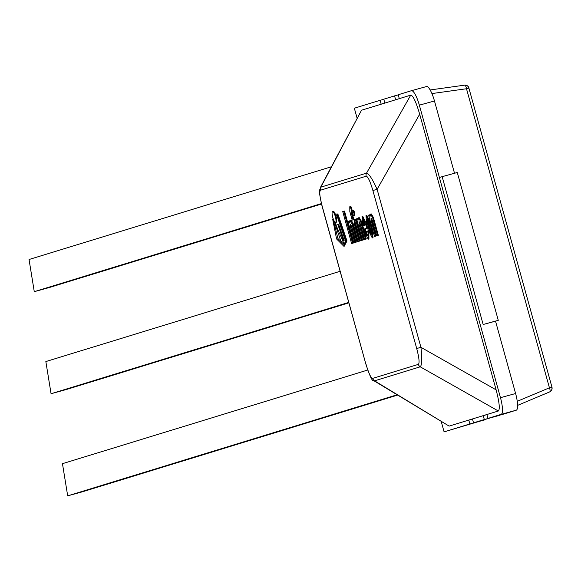 <?xml version="1.0" encoding="UTF-8"?>
<svg xmlns="http://www.w3.org/2000/svg" width="581" height="581" viewBox="0 0 581 581"><rect width="100%" height="100%" fill="white"/><g stroke="black" fill="none" stroke-linecap="round" stroke-linejoin="round"><path stroke-width="0.87" d="M411.428 90.701L426.498 86.547A16.145 3.82 74.6 0 1 426.527 86.54A16.145 3.82 74.6 0 1 434.472 100.985L454.516 173.261M498.273 320.327L483.152 324.496L442.156 176.668L457.283 172.499L498.273 320.327L495.535 321.162L515.601 393.519A16.145 3.82 74.6 0 1 516.255 410.201L503.095 414.238L487.967 418.407L501.134 414.369A16.145 3.82 -105.4 0 0 500.473 397.687L419.344 105.154A16.145 3.82 -105.4 0 0 411.399 90.709A16.145 3.82 -105.4 0 0 411.377 90.716L398.21 94.754L399.292 98.647L395.639 99.765L394.557 95.88L398.239 94.863M499.413 415.255L473.53 422.837L484.314 419.533L483.232 415.64L486.893 414.522L487.967 418.407M484.968 419.685L444.095 431.865L469.869 423.963L468.794 420.07L472.447 418.952L473.53 422.837M394.557 95.88L383.772 99.184L384.847 103.077L381.194 104.195L380.112 100.31L354.337 108.219L357.09 118.132M441.255 421.624L444.095 431.865M486.922 414.623L483.232 415.64M499.442 415.364L484.314 419.533M380.112 100.31L383.801 99.293M472.476 419.054L468.794 420.07M484.997 419.794L469.869 423.963M320.334 187.648C320.131 192.652 317.342 184.373 322.048 206.11L365.863 364.113L322.157 206.088C319.724 196.785 319.172 191.498 320.494 190.219A4.038 3.922 -107.1 0 1 320.843 187.162L320.327 187.634M320.494 190.219L366.183 176.203A4.038 3.922 -107.1 0 1 366.524 173.145L320.843 187.162L361.527 110.23L320.218 187.874M373.692 380.599L373.808 380.678C372.559 381.964 369.908 376.444 365.863 364.113M373.815 380.686L374.549 380.831A4.038 3.922 -107.1 0 1 372.682 378.384C370.91 378.049 368.674 373.278 365.972 364.076M498.331 411.007C500.096 409.3 499.362 402.248 496.123 389.866L420.935 347.322C422.227 358.608 421.995 365.108 420.23 366.814L498.331 411.007L449.128 426.105L374.549 380.831L420.23 366.814A4.038 3.922 -107.1 0 1 418.364 364.367L372.682 378.384M366.183 176.203C367.955 176.537 370.184 181.308 372.886 190.51L377.113 189.319C372.414 178.984 368.884 173.588 366.524 173.145L410.731 95.139L361.527 110.23M410.731 95.139C413.098 95.582 416.076 101.936 419.678 114.21L377.113 189.319L420.935 347.322L416.708 348.513C419.133 357.802 419.685 363.089 418.364 364.367M373.808 380.678L449.128 426.105M419.678 114.21L496.123 389.866M466.187 88.414A0.494 0.479 -107.1 0 1 466.492 88.748L469.012 88.072A4.038 4.038 0 0 0 464.568 85.153A4.038 1.416 82.1 0 1 466.492 88.748L549.43 387.803A4.038 1.416 67.2 0 1 549.59 391.943A4.038 3.922 72.9 0 0 551.841 387.164L549.43 387.803A0.494 0.479 -107.1 0 1 549.335 388.246M495.535 321.162L483.152 324.496M442.156 176.668L439.41 177.51L480.407 325.331M355.405 219.204L354.461 219.495L360.373 240.817L361.317 240.527L355.405 219.204L356.16 219.001L362.072 240.323L361.317 240.527M360.373 240.817L362.072 240.323M343.77 211.288L342.746 211.6L351.599 243.541L352.623 243.228L343.77 211.288L344.526 211.077L353.386 243.018L352.623 243.228M351.599 243.541L353.386 243.018M340.989 241.478L344.134 240.541L343.378 240.745L337.91 224.571L335.52 225.305L340.989 241.478L343.378 240.745M344.134 240.541L338.665 224.368L337.91 224.571M335.557 222.436A5.636 1.336 -105.4 0 0 335.331 216.633A5.636 1.336 -105.4 0 0 332.55 211.578A5.636 1.336 -105.4 0 0 332.76 217.367A5.636 1.336 -105.4 0 0 335.542 222.443A5.636 1.336 -105.4 0 0 335.557 222.436M335.854 222.095A5.636 1.336 -105.4 0 0 336.297 222.232A5.636 1.336 -105.4 0 0 336.312 222.232A5.636 1.336 -105.4 0 0 335.949 215.95M335.317 214.135A5.636 1.336 -105.4 0 0 333.305 211.368A5.636 1.336 -105.4 0 0 332.993 211.716M353.902 215.595A2.738 0.646 -105.4 0 0 353.793 212.777A2.738 0.646 -105.4 0 0 352.442 210.315A2.738 0.646 -105.4 0 0 352.551 213.133A2.738 0.646 -105.4 0 0 353.902 215.595L354.657 215.391A2.738 0.646 -105.4 0 0 354.664 215.384A2.738 0.646 -105.4 0 0 354.548 212.566A2.738 0.646 -105.4 0 0 353.204 210.111A2.738 0.646 -105.4 0 0 352.972 210.75M354.127 214.955A2.738 0.646 -105.4 0 0 354.657 215.391M344.206 244.194L334.431 221.506M334.365 221.397L333.683 221.586L332.652 219.03L336.566 238.936L343.858 246.25L346.225 241.195L337.648 215.631A2.353 0.559 -105.4 0 0 336.74 214.193L335.157 214.178L335.673 216.023L336.791 215.566L337.183 216.321L345.63 241.376L343.843 244.347L337.946 238.551L333.683 221.586M335.673 216.023L336.893 215.624M344.235 246.104L346.98 240.984L338.403 215.42A2.353 0.559 -105.4 0 0 337.496 213.982L335.157 214.178M338.403 215.42L337.648 215.631M346.98 240.984L346.225 241.195M333.233 218.87L332.652 219.03M356.008 242.161L357.7 241.667L352.74 223.787L351.984 223.997L349.878 220.504L349.384 222.988L348.883 221.208L347.939 221.499L353.858 242.851L354.809 242.56L350.401 226.67L350.408 224.281L351.658 226.474L356.008 242.161L356.937 241.87L351.984 223.997M357.7 241.667L356.937 241.87M353.858 242.851L355.565 242.35L350.902 224.629M351.156 226.467L350.401 226.67M355.565 242.35L354.809 242.56M349.53 221.027L348.883 221.208M352.355 222.69L350.633 220.293L350.328 220.686M364.614 239.481L366.306 238.987L361.353 221.114L360.598 221.325L358.492 217.824L357.99 220.315L357.497 218.529L356.545 218.819L362.471 240.178L363.423 239.888L359.014 223.997L359.014 221.608L360.271 223.801L364.614 239.481L365.551 239.198L360.598 221.325M366.306 238.987L365.551 239.198M362.471 240.178L364.178 239.677L359.516 221.957M359.77 223.787L359.014 223.997M364.178 239.677L363.423 239.888M358.136 218.354L357.497 218.529M361.353 221.114L359.247 217.621L358.935 218.013M370.162 214.665L368.572 215.137L374.491 236.489L376.197 235.988L371.796 220.097L371.041 220.308L371.041 217.919L372.29 220.112L376.641 235.799L378.333 235.298L373.372 217.425L371.274 213.931L370.961 214.324M373.372 217.425L372.617 217.635L370.518 214.135L370.017 216.626L369.523 214.839M378.333 235.298L377.577 235.508L372.617 217.635M376.641 235.799L377.577 235.508M371.796 220.097L371.542 218.267M376.197 235.988L375.442 236.198L371.041 220.308M374.491 236.489L375.442 236.198M354.468 219.509L353.902 219.669L351.803 212.043L352.173 210.366L351.229 206.967L350.546 206.516L350.241 206.909M350.474 207.17L349.791 206.727L349.82 211.571L352.209 220.184L351.708 220.337L352.573 223.474L353.074 223.322L358.121 241.507L359.073 241.217L354.032 223.031L354.766 222.799L353.902 219.669L353.161 219.894L351.04 212.254L351.418 210.576L350.474 207.17L351.229 206.967M352.173 210.366L351.251 210.576M351.803 212.043L351.04 212.254M355.332 222.646L354.766 222.799L355.332 222.654M358.121 241.507L359.828 241.006L354.788 222.821L354.032 223.031M359.828 241.006L359.073 241.217M353.081 223.336L352.573 223.474M364.599 223.438L365.1 225.232L363.655 225.668L362.871 219.981L364.599 223.438M363.415 220.41L364.403 225.443M363.96 223.816L363.198 224.026M367.482 235.102L366.052 231.478L365.296 231.688L364.534 228.943L366.887 228.217L366.103 225.399L362.021 216.568L362.813 225.929L364.331 231.42L368.194 239.198L368.122 232.981L367.57 230.991L366.756 231.238L367.207 235.661L365.296 231.688M368.514 238.885L368.95 238.987L368.877 232.77L368.325 230.78L367.57 230.991M368.877 232.77L368.122 232.981M366.444 223.75L362.776 216.357L362.45 216.684M366.843 225.188L366.103 225.399M366.052 231.478L365.289 228.732L366.887 228.217M365.289 228.732L364.534 228.943M367.482 219.444L368.238 223.714L367.482 223.925L366.931 218.957L369.022 223.445L370.693 229.466L371.143 234.354L369.153 229.938L367.482 223.925M368.238 223.714L369.908 229.727L369.153 229.938M369.908 229.727L371.397 233.671M372.566 237.644L373.009 237.738L372.065 227.955L371.303 228.166L370.068 223.707L366.008 215.435L366.502 223.954L368.158 229.923L372.254 237.941L371.303 228.166M372.065 227.955L370.823 223.496L366.764 215.231L366.437 215.566M370.823 223.496L370.068 223.707M321.496 204.025L49.392 287.501L34.272 291.669L321.387 203.59M331.373 166.754L29.05 259.504L34.272 291.669M340.117 271.283L45.848 361.564L51.07 393.729L66.198 389.56L348.869 302.839M51.07 393.729L348.753 302.41M367.715 370.032L62.465 463.674L67.686 495.847L82.807 491.679L397.586 395.109M67.686 495.847L397.063 394.797M516.255 410.201L501.134 414.369M515.601 393.519L500.473 397.687M434.472 100.985L419.344 105.154M372.886 190.51L416.708 348.513M549.626 391.928A4.038 4.038 0 0 0 551.95 387.128L468.903 88.116M468.903 88.101A4.038 3.922 72.9 0 0 464.517 85.167L430.151 89.961M431.915 93.57L466.492 88.748M517.591 405.378L549.59 391.943M549.43 387.803L517.25 401.318M337.496 213.982L336.74 214.193M426.527 86.54L411.399 90.709M333.305 211.368L332.55 211.578M336.297 222.232L335.542 222.443M353.204 210.111L352.442 210.315M344.613 246.039L343.858 246.25M350.633 220.293L349.878 220.504M359.247 217.621L358.492 217.824M371.274 213.931L370.518 214.135M350.546 206.516L349.791 206.727M368.95 238.987L368.194 239.198M362.776 216.357L362.021 216.568M373.009 237.738L372.254 237.941M366.764 215.231L366.008 215.435"/></g></svg>
